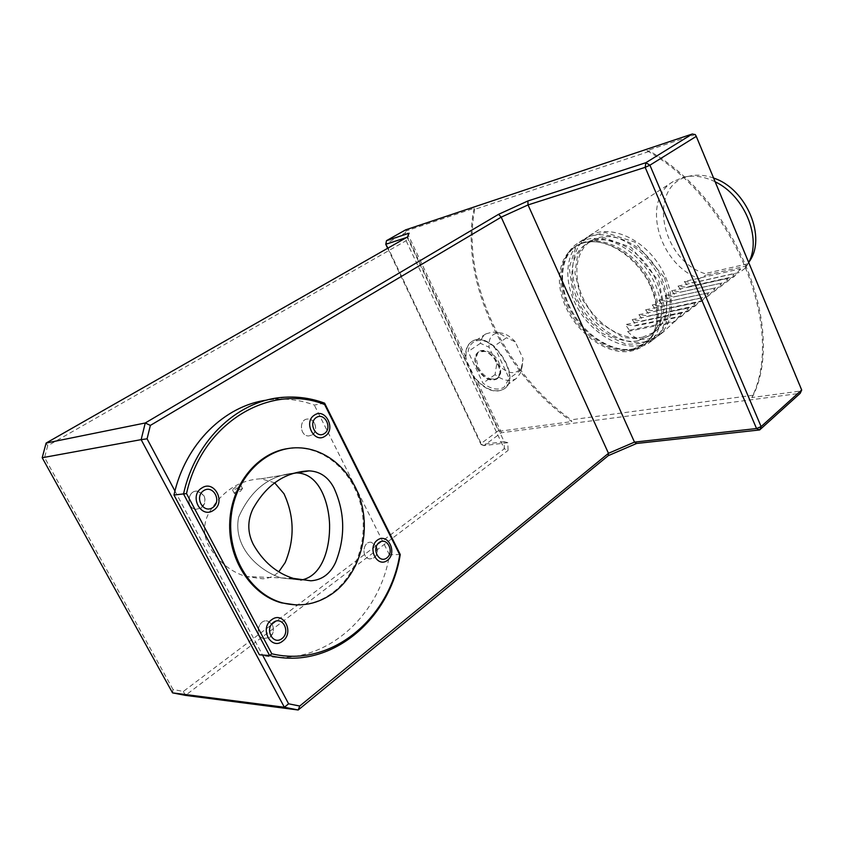 <?xml version="1.0" encoding="UTF-8"?>
<svg xmlns="http://www.w3.org/2000/svg" width="844" height="844" viewBox="0 0 844 844"><rect width="100%" height="100%" fill="white"/><g stroke="black" fill="none" stroke-linecap="round" stroke-linejoin="round"><path stroke-width="0.63" stroke-dasharray="4.22 3.17" d="M296.371 472.925C270.238 474.56 250.974 489.351 238.588 517.277C232.701 547.471 259.224 570.861 280.989 577.897L300.738 580.092L280.989 577.897C259.171 570.797 232.722 547.534 238.599 517.224C251.006 489.309 270.259 474.539 296.371 472.925M242.059 488.781C237.607 490.195 235.043 491.757 234.368 493.466C235.698 493.582 237.86 492.727 240.867 490.892L242.059 488.781M238.915 487.157L240.793 485.289C236.668 486.207 233.925 487.779 232.554 489.995C233.83 490.026 235.951 489.087 238.915 487.157M274.659 482.831L261.155 478.759C238.652 479.962 221.012 491.778 208.236 514.175C203.235 524.651 203.341 535.033 208.573 545.329C217.763 561.249 230.254 571.652 246.037 576.536L262.684 578.794C268.74 578.583 274.11 576.262 278.773 571.842M713.623 178.073C705.056 175.014 696.933 174.381 689.263 176.174C646.652 184.667 660.314 259.72 704.877 273.635L705.932 275.155L746.001 266.029L748.86 262.115L746.001 267.084L748.702 262.484M747.594 263.845L704.877 273.635M627.641 331.47C633.338 337.853 640.332 340.332 648.603 338.908L663.489 331.903L673.712 322.366L627.641 331.47L629.36 330.204L625.383 324.613L681.678 313.156L681.245 316.658L635.173 325.921L625.383 324.613M673.712 322.366L675.432 321.058L629.36 330.204M675.432 321.058L681.678 313.156M635.173 325.921L636.186 325.162L682.269 315.888L681.245 316.658M632.198 319.623L688.493 308.007L688.008 311.531L641.946 320.92L632.198 319.623L636.186 325.162M682.269 315.888L688.493 308.007M641.946 320.92L689.02 310.771L688.008 311.531M638.95 314.685L695.234 302.922L694.707 306.467L648.646 315.972L638.95 314.685L642.949 320.171M689.02 310.771L695.234 302.922M648.646 315.972L695.709 305.707L694.707 306.467M645.628 309.801L701.902 297.89L701.332 301.445L655.282 311.077L645.628 309.801L649.648 315.234M695.709 305.707L701.902 297.89M655.282 311.077L702.313 300.696L701.332 301.445M652.243 304.969L708.496 292.91L707.884 296.487L661.854 306.235L652.243 304.969L656.273 310.349M702.313 300.696L708.496 292.91M661.854 306.235L707.884 296.487M658.784 300.179L715.016 287.983L714.362 291.57L668.353 301.435L658.784 300.179L662.825 305.507M708.854 295.748L715.016 287.983M668.353 301.435L714.362 291.57M665.262 295.442L721.483 283.109L720.787 286.717L674.789 296.687L665.262 295.442L669.324 300.717M715.332 290.842L721.483 283.109M674.789 296.687L720.787 286.717M671.676 290.758L727.866 278.288L727.138 281.907L681.161 291.992L671.676 290.758L675.749 295.98M721.736 285.989L727.866 278.288M681.161 291.992L727.138 281.907M678.027 286.116L734.185 273.519L733.415 277.148L687.459 287.34L678.027 286.116L682.11 291.286M728.077 281.189L734.185 273.519M746.001 267.084L745.178 268.234L746.001 266.029M715.184 181.819C704.17 176.428 693.662 174.866 683.64 177.156L673.153 181.565C640.638 200.376 659.08 264.879 699.275 278.625L705.932 275.155M745.178 268.234L739.639 272.433L693.705 282.729L699.275 278.625M740.452 268.793L734.354 276.442L688.398 286.643L684.305 281.516L740.452 268.793L739.639 272.433M684.305 281.516L693.705 282.729M734.354 276.442L733.415 277.148M688.398 286.643L687.459 287.34M644.616 341.915L657.645 336.334C675.664 323.537 676.266 289.344 657.603 262.684C639.172 235.856 606.794 224.219 588.321 236.373C570.196 247.841 567.78 277.644 581.558 303.028C595.168 328.485 622.861 345.998 644.616 341.915M642.558 337.22L654.248 332.209C670.78 320.53 671.307 289.281 654.279 264.953C637.463 240.477 607.88 229.821 591 240.994C574.532 251.47 572.327 278.678 584.955 301.857C597.425 325.109 622.766 341.018 642.558 337.22M637.832 340.776L649.521 335.775C666.032 324.107 666.496 292.794 649.395 268.381C632.515 243.81 602.89 233.071 586.031 244.222C569.584 254.688 567.442 281.938 580.134 305.201C592.657 328.527 618.04 344.531 637.832 340.776M639.9 345.481L652.918 339.921C670.927 327.134 671.455 292.868 652.718 266.103C634.224 239.179 601.793 227.447 583.341 239.58C565.248 251.037 562.895 280.894 576.737 306.361C590.41 331.903 618.156 349.511 639.9 345.481M634.625 349.469L647.633 343.93C665.621 331.164 666.064 296.824 647.253 269.943C628.674 242.903 596.191 231.066 577.771 243.188C559.699 254.624 557.43 284.544 571.335 310.096C585.082 335.722 612.871 353.446 634.625 349.469M650.988 287.53C657.349 302.764 658.668 316.584 654.944 329.002C650.661 341.409 642.558 348.783 630.647 351.157C605.697 355.799 573.392 330.89 563.043 300.116C552.134 269.384 566.546 240.055 594.482 241.817C615.498 242.65 640.49 262.589 650.988 287.53M695.266 134.586L801.8 390.888L751.782 397.566C786.302 329.213 733.763 198.678 646.894 150.696L695.266 134.586M387.66 248.284L481.08 444.566L504.184 441.697L407.705 237.122L406.597 237.48M172.545 692.871L172.999 689.432L183.348 691.458L504.332 448.765L508.056 450.443L507.824 442.689L504.184 441.697L504.332 448.765L406.091 240.698L409.129 233.197M172.999 689.432L44.553 457.532L47.686 445.769L406.091 240.698L407.388 237.027M751.782 397.566L753.312 395.224C786.218 327.061 734.913 199.595 649.764 151.245L646.894 150.696M474.739 209.365C460.74 280.43 504.638 372.531 571.145 419.816L571.831 421.589C503.942 374.219 459.041 280.102 474.106 208.278L474.739 209.365L649.764 151.245M753.312 395.224L571.145 419.816M44.553 457.532L42.2 457.733M47.686 445.769L46.103 443.068M481.08 444.566L483.95 445.621L481.122 443.48L481.08 444.566M507.824 442.689L483.95 445.621L501.241 432.772L800.196 393.315M183.348 691.458L185.437 695.372L508.056 450.443M386.499 240.667L386.077 243.726L405.131 232.923L498.414 430.672L481.122 443.48L386.077 243.726L385.761 244.296M405.595 229.885L406.302 230.876L474.106 208.278M174.94 490.997L262.537 655.007M272.39 624.961C274.395 629.782 273.519 633.939 269.774 637.431L263.307 638.623C253.875 635.901 258.844 617.913 268.054 621.237L272.39 624.961M314.612 423.477C316.511 428.214 315.709 432.022 312.217 434.924L308.788 435.958C299.631 436.38 298.734 418.824 307.912 419.035C310.792 419.099 313.029 420.576 314.612 423.477M203.942 495.671C206.031 500.682 205.081 504.828 201.083 508.099L195.913 509.291C185.564 508.31 187.357 489.647 197.612 491.197L203.942 495.671M376.413 546.258C378.46 553.928 376.202 558.148 369.64 558.939C360.968 557.842 362.846 540.603 371.423 542.333L376.413 546.258L371.423 542.333C362.857 540.603 360.979 557.842 369.64 558.939L374.219 557.757C377.511 554.656 378.239 550.826 376.413 546.258M501.241 432.772L500.682 431.084L571.831 421.589M498.414 430.672L500.682 431.084L476.259 379.283C486.439 390.086 495.734 393.293 504.132 388.894C523.491 377.373 489.71 327.989 471.785 341.609C467.217 344.869 465.361 350.334 466.226 357.983L406.302 230.876L405.131 232.923M476.259 379.283L475.066 378.523L466.036 359.375L466.226 357.983M466.036 359.375C464.812 351.167 466.605 345.323 471.427 341.852C489.351 328.232 523.132 377.627 503.784 389.147C494.995 393.631 485.416 390.086 475.066 378.523M476.871 367.752C482.926 378.08 489.488 381.889 496.588 379.178C507.698 372.584 488.381 344.341 478.115 352.18C474.254 355.377 473.843 360.567 476.871 367.752M477.229 367.499C483.274 377.838 489.847 381.636 496.947 378.924L500.102 372.478C499.437 362.656 494.626 355.63 485.68 351.389L478.485 351.927C474.613 355.134 474.201 360.325 477.229 367.499M499.036 362.867C502.95 375.021 500.017 380.338 490.227 378.829C485.121 376.783 481.069 372.816 478.094 366.897L476.079 358.151C475.9 345.713 493.075 349.026 499.036 362.867M494.141 346.156L509.196 378.471L504.195 387.143C498.234 390.677 491.155 389.337 482.958 383.123L468.103 351.568C468.715 347.306 470.498 344.173 473.431 342.189C479.192 338.877 486.091 340.206 494.141 346.156L506.505 337.758C501.621 334.024 496.884 332.135 492.305 332.093L485.796 333.929C482.842 335.933 481.048 339.056 480.405 343.308L489.077 347.253L496.747 363.69L495.059 374.652C503.224 380.792 510.303 382.079 516.296 378.513L520.41 373.185L523.016 358.637L515.251 341.809L506.505 337.758M515.251 341.809C510.008 335.986 504.596 332.99 498.994 332.81C491.704 333.454 488.402 338.265 489.077 347.253M496.747 363.69C507.845 374.525 516.306 375.506 522.13 366.634L523.016 358.637M521.349 369.841L509.196 378.471M495.059 374.652L482.958 383.123M480.405 343.308L468.103 351.568M288.585 448.459L297.615 447.953C326.871 448.713 352.982 473.03 360.768 505.039C368.617 537.027 357.466 573.614 333.148 592.277C322.018 600.696 309.685 604.926 296.16 604.948M324.613 403.158L314.316 405.078C301.741 400.436 288.732 398.484 275.292 399.212L267.105 400.045M400.246 554.497L389.453 554.824C379.336 619.201 319.971 669.788 259.382 654.775M389.453 554.824L314.316 405.078M269.774 637.431C275.102 630.858 274.532 625.457 268.054 621.237C258.844 617.913 253.886 635.901 263.307 638.623L269.774 637.431M312.217 434.924C318.61 431.2 315.16 418.445 307.912 419.035C298.744 418.824 299.641 436.38 308.798 435.958L312.217 434.924M201.094 508.088C207.118 500.671 205.968 495.048 197.623 491.197C187.357 489.647 185.564 508.31 195.913 509.291L201.094 508.088M292.815 473.516L261.155 478.759M632.494 349.279L645.122 343.909C662.667 331.47 663.078 297.943 644.711 271.705C626.575 245.309 594.883 233.725 576.927 245.562C559.329 256.713 557.145 285.905 570.744 310.856C584.175 335.87 611.309 353.161 632.494 349.279M631.375 350.123L643.993 344.753C661.538 332.325 661.928 298.787 643.55 272.528C625.393 246.1 593.701 234.495 575.745 246.332C558.148 257.483 555.974 286.686 569.594 311.647C583.035 336.682 610.18 354.005 631.375 350.123M658.784 281.105L664.407 307.638L659.924 325.837L652.412 334.477L641.303 339.066L623.146 337.473L597.7 321.511L580.989 297.489L574.901 272.928L577.518 255.532C581.221 248.347 585.536 243.399 590.462 240.688L604.114 237.797L631.164 247.324L658.784 281.105M664.502 277.771L670.147 299.187C670.4 313.229 666.602 325.204 658.763 335.1C649.996 342.063 638.887 345.017 625.425 343.951L601.434 332.958L584.607 316.11L573.139 294.873L569.215 267.611L575.45 248.505L588.321 236.605L605.285 232.511L634.867 242.101L664.502 277.771M293.248 578.372L246.047 576.526M242.639 488.824L240.793 485.289M234.368 493.466L232.554 489.995M261.503 478.759L296.74 472.925M689.263 176.174L683.64 177.156M673.153 181.565L588.321 236.373M663.489 331.903L657.645 336.334M591 240.994L586.031 244.222M654.248 332.209L649.521 335.775M583.341 239.58L577.771 243.188M652.918 339.921L647.633 343.93M654.944 329.002C652.644 335.859 648.994 341.113 643.993 344.753L633.274 348.973C612.86 352.982 585.071 335.659 571.494 310.265C557.567 284.913 560.321 255.7 576.927 245.562L575.745 246.332C580.967 242.998 587.213 241.5 594.482 241.817M490.227 378.829C498.92 379.399 497.39 379.906 500.102 372.478M485.68 351.389C477.672 351.146 478.738 349.965 476.079 358.151M498.994 332.81L492.305 332.093M522.13 366.634L520.41 373.185M516.296 378.513L504.195 387.143M485.796 333.929L473.431 342.189M298.649 447.805L297.615 447.953M285.388 397.197L275.292 399.212"/><path stroke-width="1.27" d="M333.929 487.874C345.048 512.287 345.586 537.153 335.553 562.473C330.204 573.899 321.975 580.007 310.866 580.799L293.248 578.372C276.505 573.097 263.201 561.788 253.327 544.464C247.482 532.796 247.313 521.012 252.81 509.111C266.271 484.825 284.903 472.081 308.704 470.878L309.083 470.878C319.939 471.332 328.211 476.997 333.929 487.874M300.738 580.092C322.967 576.505 330.067 546.859 329.593 524.557C328.791 502.159 319.148 473.357 296.75 472.925L296.74 472.925C319.222 473.41 328.759 502.243 329.582 524.483C330.099 546.764 322.925 576.579 300.738 580.092M278.773 571.842L285.166 562.61C294.809 539.284 294.408 516.317 283.964 493.708L274.659 482.831M748.86 262.115C767.207 238.419 746.824 188.771 713.623 178.073M748.702 262.484C761.963 238.261 744.608 195.671 715.184 181.819M262.537 655.007L288.595 703.801L284.365 707.251L298.196 709.994L299.736 706.038L608.471 453.312L634.488 442.119L756.54 428.541L645.175 167.344L649.912 165.192L761.119 426.589L759.663 429.944L756.54 428.541L761.119 426.589L801.694 389.991L696.279 136.359L649.912 165.192L645.85 162.713L645.175 167.344L528.038 204.934L501.199 217.151L498.582 214.313L527.869 200.977L528.038 204.934L634.488 442.119L636.629 443.469L608.271 455.665L298.196 709.994L185.437 695.372L172.545 692.871L284.365 707.251L141.148 439.64L42.2 457.733L172.545 692.871M696.279 136.359L695.266 134.586L692.302 134.006L405.595 229.885L386.499 240.667L409.129 233.197L407.388 237.027L46.103 443.068L42.2 457.733M801.694 389.991L800.196 393.315L759.663 429.944L636.629 443.469M406.597 237.48L385.761 244.296L387.66 248.284M385.761 244.296L386.499 240.667M527.869 200.977L645.85 162.713L692.302 134.006M46.103 443.068L145.252 422.981L498.582 214.313M147.078 438.827L141.148 439.64L145.252 422.981L150.369 425.408L147.078 438.827L174.94 490.997M150.369 425.408L501.199 217.151L608.471 453.312L608.271 455.665M288.595 703.801L299.736 706.038M334.213 592.277C318.473 604.009 301.234 607.532 282.487 602.88C250.257 594.366 226.572 554.898 231.256 515.684C235.613 476.396 266.567 446.676 298.649 447.805C327.915 448.565 354.047 472.914 361.833 504.955C369.693 536.974 358.542 573.593 334.213 592.277M379.146 542.513C387.027 536.478 394.76 551.955 386.879 557.905C379.04 564.077 371.149 548.452 379.146 542.513M212.667 507.603C203.13 514.07 193.962 496.831 203.689 490.628C213.268 484.319 222.246 501.378 212.667 507.603M324.402 433.573C316.067 439.239 307.817 422.907 316.321 417.485C324.697 411.967 332.789 428.13 324.402 433.573M281.959 638.602C273.023 645.628 264.277 629.181 273.403 622.408C282.381 615.54 290.937 631.818 281.959 638.602M296.16 604.948L281.442 602.859C250.868 594.714 227.637 558.781 229.79 521.265C231.71 483.717 258.116 452.31 288.585 448.459M377.342 540.139C387.67 532.269 397.777 552.504 387.48 560.3C377.205 568.413 366.834 547.914 377.342 540.139M201.748 488.043C214.239 479.297 226.403 502.444 213.511 510.272C201.104 519.313 188.592 495.829 201.748 488.043M314.485 415.079C325.415 407.388 336.366 429.332 325.077 436.148C314.221 444.092 302.975 421.852 314.485 415.079M271.494 619.865C283.204 610.391 294.799 632.472 282.708 641.071C271.082 650.829 259.15 628.442 271.494 619.865M400.246 554.497L399.75 554.803C389.517 618.378 331.386 668.184 271.8 653.773L269.637 655.545L183.549 493.983C195.513 438.5 240.002 398.969 285.388 397.197C298.892 396.469 311.963 398.463 324.613 403.158L400.246 554.497C390.171 619.528 330.605 670.695 269.637 655.545L259.382 654.775L173.969 495.027C185.216 443.67 224.81 405.563 267.105 400.045M399.75 554.803L324.623 404.529L324.613 403.158M271.8 653.773L186.524 493.571C201.938 422.032 270.776 382.733 324.623 404.529M186.524 493.571L173.969 495.027M308.704 470.878L292.815 473.516M296.75 472.914L309.083 470.878M282.487 602.88L281.442 602.859"/></g></svg>
